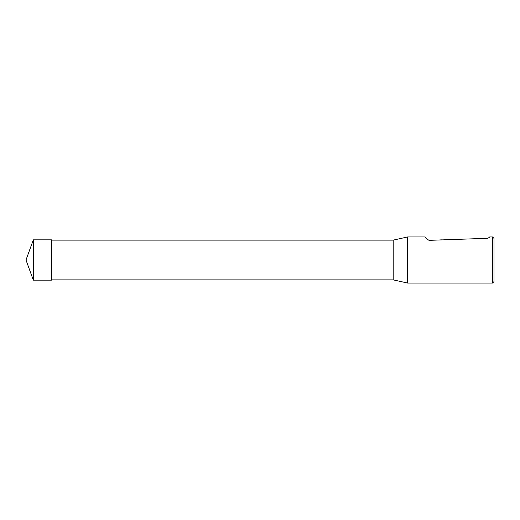 <?xml version="1.0" encoding="UTF-8"?>
<svg xmlns="http://www.w3.org/2000/svg" width="520" height="520" viewBox="0 0 520 520"><rect width="100%" height="100%" fill="white"/><g stroke="black" fill="none" stroke-linecap="round" stroke-linejoin="round"><path stroke-width="0.39" stroke-dasharray="2.6 1.95" d="M51.486 260L51.486 240.13L51.486 260M393.198 279.87L393.198 240.13M407.602 236.958L407.602 283.043M494 238.4L494 281.6M492.557 236.958L492.557 283.043M487.76 238.284L428.447 240.123M489.106 237.575L489.678 236.958M424.879 236.958L427.837 239.714M33.339 280.163L33.339 239.837M51.486 239.844L51.486 280.156M26 260L51.486 260L26 260"/><path stroke-width="0.78" d="M393.198 240.13L393.198 279.87L407.602 283.043L407.602 236.958L393.198 240.13L51.486 240.13M492.557 236.958L492.557 283.043L494 281.6L494 238.4L492.557 236.958L489.678 236.958L488.572 237.998M428.447 240.123L427.837 239.714L429.488 240.331L487.5 238.31L489.106 237.575M427.837 239.714L424.879 236.958L407.602 236.958M33.339 260L33.339 280.163L51.486 280.156L51.486 239.844L33.339 239.837L33.339 260M51.486 279.87L393.198 279.87M492.557 283.043L407.602 283.043M33.339 239.837L26 260L33.339 280.163"/></g></svg>
